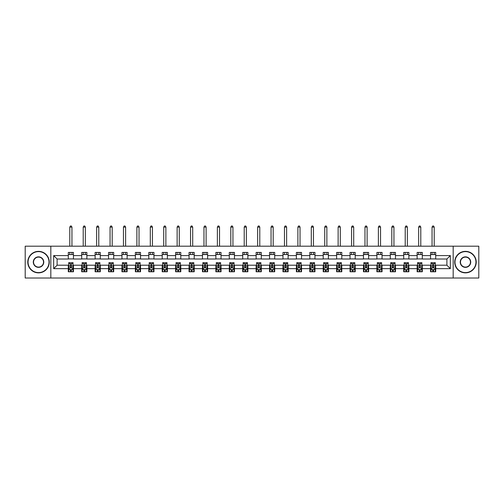 <?xml version="1.0" encoding="UTF-8"?>
<svg xmlns="http://www.w3.org/2000/svg" width="504" height="504" viewBox="0 0 504 504"><rect width="100%" height="100%" fill="white"/><g stroke="black" fill="none" stroke-linecap="round" stroke-linejoin="round"><path stroke-width="0.76" d="M453.172 278.019L478.8 278.019L478.8 246.191L453.172 246.191L453.172 278.019L50.828 278.019L50.828 246.191L25.2 246.191L25.2 278.019L50.828 278.019M453.172 246.191L50.828 246.191M435.708 255.572L435.708 252.428L430.548 252.428L430.548 255.572L422.295 255.572L422.295 252.428L417.136 252.428L417.136 255.572L408.876 255.572L408.876 252.428L403.717 252.428L403.717 255.572L395.457 255.572L395.457 252.428L390.298 252.428L390.298 255.572L382.045 255.572L382.045 252.428L376.885 252.428L376.885 255.572L368.626 255.572L368.626 252.428L363.466 252.428L363.466 255.572L355.207 255.572L355.207 252.428L350.047 252.428L350.047 255.572L341.794 255.572L341.794 252.428L336.628 252.428L336.628 255.572L328.375 255.572L328.375 252.428L323.215 252.428L323.215 255.572L314.956 255.572L314.956 252.428L309.796 252.428L309.796 255.572L301.537 255.572L301.537 252.428L296.377 252.428L296.377 255.572L288.124 255.572L288.124 252.428L282.964 252.428L282.964 255.572L274.705 255.572L274.705 252.428L269.546 252.428L269.546 255.572L261.286 255.572L261.286 252.428L256.127 252.428L256.127 255.572L247.874 255.572L247.874 252.428L242.714 252.428L242.714 255.572L234.454 255.572L234.454 252.428L229.295 252.428L229.295 255.572L221.036 255.572L221.036 252.428L215.876 252.428L215.876 255.572L207.623 255.572L207.623 252.428L202.463 252.428L202.463 255.572L194.204 255.572L194.204 252.428L189.044 252.428L189.044 255.572L180.785 255.572L180.785 252.428L175.625 252.428L175.625 255.572L167.372 255.572L167.372 252.428L162.206 252.428L162.206 255.572L153.953 255.572L153.953 252.428L148.793 252.428L148.793 255.572L140.534 255.572L140.534 252.428L135.374 252.428L135.374 255.572L127.115 255.572L127.115 252.428L121.955 252.428L121.955 255.572L113.702 255.572L113.702 252.428L108.543 252.428L108.543 255.572L100.283 255.572L100.283 252.428L95.124 252.428L95.124 255.572L86.864 255.572L86.864 252.428L81.705 252.428L81.705 255.572L73.452 255.572L73.452 252.428L68.292 252.428L68.292 255.572L53.67 255.572L53.67 268.645L57.11 265.205L68.292 265.205L68.292 271.782L73.452 271.782L73.452 265.205L81.705 265.205L81.705 271.782L86.864 271.782L86.864 265.205L95.124 265.205L95.124 271.782L100.283 271.782L100.283 265.205L108.543 265.205L108.543 271.782L113.702 271.782L113.702 265.205L121.955 265.205L121.955 271.782L127.115 271.782L127.115 265.205L135.374 265.205L135.374 271.782L140.534 271.782L140.534 265.205L148.793 265.205L148.793 271.782L153.953 271.782L153.953 265.205L162.206 265.205L162.206 271.782L167.372 271.782L167.372 265.205L175.625 265.205L175.625 271.782L180.785 271.782L180.785 265.205L189.044 265.205L189.044 271.782L194.204 271.782L194.204 265.205L202.463 265.205L202.463 271.782L207.623 271.782L207.623 265.205L215.876 265.205L215.876 271.782L221.036 271.782L221.036 265.205L229.295 265.205L229.295 271.782L234.454 271.782L234.454 265.205L242.714 265.205L242.714 271.782L247.874 271.782L247.874 265.205L256.127 265.205L256.127 271.782L261.286 271.782L261.286 265.205L269.546 265.205L269.546 271.782L274.705 271.782L274.705 265.205L282.964 265.205L282.964 271.782L288.124 271.782L288.124 265.205L296.377 265.205L296.377 271.782L301.537 271.782L301.537 265.205L309.796 265.205L309.796 271.782L314.956 271.782L314.956 265.205L323.215 265.205L323.215 271.782L328.375 271.782L328.375 265.205L336.628 265.205L336.628 271.782L341.794 271.782L341.794 265.205L350.047 265.205L350.047 271.782L355.207 271.782L355.207 265.205L363.466 265.205L363.466 271.782L368.626 271.782L368.626 265.205L376.885 265.205L376.885 271.782L382.045 271.782L382.045 265.205L390.298 265.205L390.298 271.782L395.457 271.782L395.457 265.205L403.717 265.205L403.717 271.782L408.876 271.782L408.876 265.205L417.136 265.205L417.136 271.782L422.295 271.782L422.295 265.205L430.548 265.205L430.548 271.782L435.708 271.782L435.708 265.205L446.891 265.205L446.891 259.012L435.708 259.012L435.708 255.572L450.33 255.572L450.33 268.645L435.708 268.645M430.548 268.645L422.295 268.645M417.136 268.645L408.876 268.645M403.717 268.645L395.457 268.645M390.298 268.645L382.045 268.645M376.885 268.645L368.626 268.645M363.466 268.645L355.207 268.645M350.047 268.645L341.794 268.645M336.628 268.645L328.375 268.645M323.215 268.645L314.956 268.645M309.796 268.645L301.537 268.645M296.377 268.645L288.124 268.645M282.964 268.645L274.705 268.645M269.546 268.645L261.286 268.645M256.127 268.645L247.874 268.645M242.714 268.645L234.454 268.645M229.295 268.645L221.036 268.645M215.876 268.645L207.623 268.645M202.463 268.645L194.204 268.645M189.044 268.645L180.785 268.645M175.625 268.645L167.372 268.645M162.206 268.645L153.953 268.645M148.793 268.645L140.534 268.645M135.374 268.645L127.115 268.645M121.955 268.645L113.702 268.645M108.543 268.645L100.283 268.645M95.124 268.645L86.864 268.645M81.705 268.645L73.452 268.645M68.292 268.645L53.67 268.645M430.548 255.572L430.548 259.012L422.295 259.012L422.295 255.572M417.136 255.572L417.136 259.012L408.876 259.012L408.876 255.572M403.717 255.572L403.717 259.012L395.457 259.012L395.457 255.572M390.298 255.572L390.298 259.012L382.045 259.012L382.045 255.572M376.885 255.572L376.885 259.012L368.626 259.012L368.626 255.572M363.466 255.572L363.466 259.012L355.207 259.012L355.207 255.572M350.047 255.572L350.047 259.012L341.794 259.012L341.794 255.572M336.628 255.572L336.628 259.012L328.375 259.012L328.375 255.572M323.215 255.572L323.215 259.012L314.956 259.012L314.956 255.572M309.796 255.572L309.796 259.012L301.537 259.012L301.537 255.572M296.377 255.572L296.377 259.012L288.124 259.012L288.124 255.572M282.964 255.572L282.964 259.012L274.705 259.012L274.705 255.572M269.546 255.572L269.546 259.012L261.286 259.012L261.286 255.572M256.127 255.572L256.127 259.012L247.874 259.012L247.874 255.572M242.714 255.572L242.714 259.012L234.454 259.012L234.454 255.572M229.295 255.572L229.295 259.012L221.036 259.012L221.036 255.572M215.876 255.572L215.876 259.012L207.623 259.012L207.623 255.572M202.463 255.572L202.463 259.012L194.204 259.012L194.204 255.572M189.044 255.572L189.044 259.012L180.785 259.012L180.785 255.572M175.625 255.572L175.625 259.012L167.372 259.012L167.372 255.572M162.206 255.572L162.206 259.012L153.953 259.012L153.953 255.572M148.793 255.572L148.793 259.012L140.534 259.012L140.534 255.572M135.374 255.572L135.374 259.012L127.115 259.012L127.115 255.572M121.955 255.572L121.955 259.012L113.702 259.012L113.702 255.572M108.543 255.572L108.543 259.012L100.283 259.012L100.283 255.572M95.124 255.572L95.124 259.012L86.864 259.012L86.864 255.572M81.705 255.572L81.705 259.012L73.452 259.012L73.452 255.572M68.292 255.572L68.292 259.012L57.11 259.012L53.67 255.572M57.11 259.012L57.11 265.205M450.33 268.645L446.891 265.205M446.891 259.012L450.33 255.572M68.292 254.583L73.452 254.583M68.292 258.924L73.452 258.924M68.292 265.287L68.72 265.287M70.352 265.287L71.385 265.287M73.017 265.287L73.452 265.287M68.292 269.634L68.72 269.634M70.352 269.634L71.385 269.634M73.017 269.634L73.452 269.634M81.705 265.287L82.139 265.287M83.771 265.287L84.804 265.287M86.436 265.287L86.864 265.287M81.705 269.634L82.139 269.634M83.771 269.634L84.804 269.634M86.436 269.634L86.864 269.634M81.705 254.583L86.864 254.583M81.705 258.924L86.864 258.924M95.124 265.287L95.552 265.287M97.19 265.287L98.217 265.287M99.855 265.287L100.283 265.287M95.124 269.634L95.552 269.634M97.19 269.634L98.217 269.634M99.855 269.634L100.283 269.634M95.124 254.583L100.283 254.583M95.124 258.924L100.283 258.924M108.543 265.287L108.971 265.287M110.603 265.287L111.636 265.287M113.274 265.287L113.702 265.287M108.543 269.634L108.971 269.634M110.603 269.634L111.636 269.634M113.274 269.634L113.702 269.634M108.543 254.583L113.702 254.583M108.543 258.924L113.702 258.924M121.955 265.287L122.39 265.287M124.022 265.287L125.055 265.287M126.687 265.287L127.115 265.287M121.955 269.634L122.39 269.634M124.022 269.634L125.055 269.634M126.687 269.634L127.115 269.634M121.955 254.583L127.115 254.583M121.955 258.924L127.115 258.924M135.374 265.287L135.803 265.287M137.441 265.287L138.474 265.287M140.106 265.287L140.534 265.287M135.374 269.634L135.803 269.634M137.441 269.634L138.474 269.634M140.106 269.634L140.534 269.634M135.374 254.583L140.534 254.583M135.374 258.924L140.534 258.924M148.793 265.287L149.222 265.287M150.853 265.287L151.887 265.287M153.525 265.287L153.953 265.287M148.793 269.634L149.222 269.634M150.853 269.634L151.887 269.634M153.525 269.634L153.953 269.634M148.793 254.583L153.953 254.583M148.793 258.924L153.953 258.924M162.206 265.287L162.641 265.287M164.273 265.287L165.306 265.287M166.937 265.287L167.372 265.287M162.206 269.634L162.641 269.634M164.273 269.634L165.306 269.634M166.937 269.634L167.372 269.634M162.206 254.583L167.372 254.583M162.206 258.924L167.372 258.924M175.625 265.287L176.053 265.287M177.692 265.287L178.725 265.287M180.356 265.287L180.785 265.287M175.625 269.634L176.053 269.634M177.692 269.634L178.725 269.634M180.356 269.634L180.785 269.634M175.625 254.583L180.785 254.583M175.625 258.924L180.785 258.924M189.044 265.287L189.472 265.287M191.104 265.287L192.137 265.287M193.775 265.287L194.204 265.287M189.044 269.634L189.472 269.634M191.104 269.634L192.137 269.634M193.775 269.634L194.204 269.634M189.044 254.583L194.204 254.583M189.044 258.924L194.204 258.924M202.463 265.287L202.892 265.287M204.523 265.287L205.556 265.287M207.188 265.287L207.623 265.287M202.463 269.634L202.892 269.634M204.523 269.634L205.556 269.634M207.188 269.634L207.623 269.634M202.463 254.583L207.623 254.583M202.463 258.924L207.623 258.924M215.876 265.287L216.304 265.287M217.942 265.287L218.975 265.287M220.607 265.287L221.036 265.287M215.876 269.634L216.304 269.634M217.942 269.634L218.975 269.634M220.607 269.634L221.036 269.634M215.876 254.583L221.036 254.583M215.876 258.924L221.036 258.924M229.295 265.287L229.723 265.287M231.361 265.287L232.388 265.287M234.026 265.287L234.454 265.287M229.295 269.634L229.723 269.634M231.361 269.634L232.388 269.634M234.026 269.634L234.454 269.634M229.295 254.583L234.454 254.583M229.295 258.924L234.454 258.924M242.714 265.287L243.142 265.287M244.774 265.287L245.807 265.287M247.439 265.287L247.874 265.287M242.714 269.634L243.142 269.634M244.774 269.634L245.807 269.634M247.439 269.634L247.874 269.634M242.714 254.583L247.874 254.583M242.714 258.924L247.874 258.924M256.127 265.287L256.561 265.287M258.193 265.287L259.226 265.287M260.858 265.287L261.286 265.287M256.127 269.634L256.561 269.634M258.193 269.634L259.226 269.634M260.858 269.634L261.286 269.634M256.127 254.583L261.286 254.583M256.127 258.924L261.286 258.924M269.546 265.287L269.974 265.287M271.612 265.287L272.639 265.287M274.277 265.287L274.705 265.287M269.546 269.634L269.974 269.634M271.612 269.634L272.639 269.634M274.277 269.634L274.705 269.634M269.546 254.583L274.705 254.583M269.546 258.924L274.705 258.924M282.964 265.287L283.393 265.287M285.025 265.287L286.058 265.287M287.696 265.287L288.124 265.287M282.964 269.634L283.393 269.634M285.025 269.634L286.058 269.634M287.696 269.634L288.124 269.634M282.964 254.583L288.124 254.583M282.964 258.924L288.124 258.924M296.377 265.287L296.812 265.287M298.444 265.287L299.477 265.287M301.108 265.287L301.537 265.287M296.377 269.634L296.812 269.634M298.444 269.634L299.477 269.634M301.108 269.634L301.537 269.634M296.377 254.583L301.537 254.583M296.377 258.924L301.537 258.924M309.796 265.287L310.225 265.287M311.863 265.287L312.896 265.287M314.527 265.287L314.956 265.287M309.796 269.634L310.225 269.634M311.863 269.634L312.896 269.634M314.527 269.634L314.956 269.634M309.796 254.583L314.956 254.583M309.796 258.924L314.956 258.924M323.215 265.287L323.644 265.287M325.275 265.287L326.309 265.287M327.946 265.287L328.375 265.287M323.215 269.634L323.644 269.634M325.275 269.634L326.309 269.634M327.946 269.634L328.375 269.634M323.215 254.583L328.375 254.583M323.215 258.924L328.375 258.924M336.628 265.287L337.063 265.287M338.694 265.287L339.728 265.287M341.359 265.287L341.794 265.287M336.628 269.634L337.063 269.634M338.694 269.634L339.728 269.634M341.359 269.634L341.794 269.634M336.628 254.583L341.794 254.583M336.628 258.924L341.794 258.924M350.047 265.287L350.475 265.287M352.113 265.287L353.146 265.287M354.778 265.287L355.207 265.287M350.047 269.634L350.475 269.634M352.113 269.634L353.146 269.634M354.778 269.634L355.207 269.634M350.047 254.583L355.207 254.583M350.047 258.924L355.207 258.924M363.466 265.287L363.894 265.287M365.526 265.287L366.559 265.287M368.197 265.287L368.626 265.287M363.466 269.634L363.894 269.634M365.526 269.634L366.559 269.634M368.197 269.634L368.626 269.634M363.466 254.583L368.626 254.583M363.466 258.924L368.626 258.924M376.885 265.287L377.313 265.287M378.945 265.287L379.978 265.287M381.61 265.287L382.045 265.287M376.885 269.634L377.313 269.634M378.945 269.634L379.978 269.634M381.61 269.634L382.045 269.634M376.885 254.583L382.045 254.583M376.885 258.924L382.045 258.924M390.298 265.287L390.726 265.287M392.364 265.287L393.397 265.287M395.029 265.287L395.457 265.287M390.298 269.634L390.726 269.634M392.364 269.634L393.397 269.634M395.029 269.634L395.457 269.634M390.298 254.583L395.457 254.583M390.298 258.924L395.457 258.924M403.717 265.287L404.145 265.287M405.783 265.287L406.81 265.287M408.448 265.287L408.876 265.287M403.717 269.634L404.145 269.634M405.783 269.634L406.81 269.634M408.448 269.634L408.876 269.634M403.717 254.583L408.876 254.583M403.717 258.924L408.876 258.924M417.136 265.287L417.564 265.287M419.196 265.287L420.229 265.287M421.861 265.287L422.295 265.287M417.136 269.634L417.564 269.634M419.196 269.634L420.229 269.634M421.861 269.634L422.295 269.634M417.136 254.583L422.295 254.583M417.136 258.924L422.295 258.924M430.548 265.287L430.983 265.287M432.615 265.287L433.648 265.287M435.28 265.287L435.708 265.287M430.548 269.634L430.983 269.634M432.615 269.634L433.648 269.634M435.28 269.634L435.708 269.634M430.548 254.583L435.708 254.583M430.548 258.924L435.708 258.924M70.352 270.661L71.385 270.661M68.72 263.699L70.352 263.699L70.352 262.622L68.72 262.622L68.72 267.87L69.577 269.59L72.16 269.59L73.017 267.87L73.017 262.622L71.385 262.622L71.385 263.699L73.017 263.699M73.017 267.87L73.017 271.782M68.72 267.87L68.72 271.782M71.385 269.59L71.385 271.782M70.352 271.782L70.352 269.59M70.352 263.699L70.352 267.221L71.385 267.221L71.385 263.699M71.946 254.583L71.946 252.428M71.946 246.191L71.946 227.102L69.791 227.102L69.791 246.191M69.791 254.583L69.791 252.428M69.791 227.102L70.44 225.981L71.297 225.981L71.946 227.102M38.531 251.616A10.496 10.496 0 0 0 28.041 262.105A10.496 10.496 0 0 0 38.531 272.601A10.496 10.496 0 0 0 49.027 262.105A10.496 10.496 0 0 0 38.531 251.616M38.531 272.859A10.748 10.748 0 0 1 27.783 262.105A10.748 10.748 0 0 1 38.531 251.357A10.748 10.748 0 0 1 49.285 262.105A10.748 10.748 0 0 1 38.531 272.859M38.531 256.857A5.248 5.248 0 0 1 43.779 262.105A5.248 5.248 0 0 1 38.531 267.353A5.248 5.248 0 0 1 33.283 262.105A5.248 5.248 0 0 1 38.531 256.857M38.531 267.095A4.99 4.99 0 0 0 43.52 262.105A4.99 4.99 0 0 0 38.531 257.116A4.99 4.99 0 0 0 33.541 262.105A4.99 4.99 0 0 0 38.531 267.095M465.469 251.616A10.496 10.496 0 0 0 454.973 262.105A10.496 10.496 0 0 0 465.469 272.601A10.496 10.496 0 0 0 475.959 262.105A10.496 10.496 0 0 0 465.469 251.616M465.469 272.859A10.748 10.748 0 0 1 454.715 262.105A10.748 10.748 0 0 1 465.469 251.357A10.748 10.748 0 0 1 476.217 262.105A10.748 10.748 0 0 1 465.469 272.859M465.469 256.857A5.248 5.248 0 0 1 470.717 262.105A5.248 5.248 0 0 1 465.469 267.353A5.248 5.248 0 0 1 460.221 262.105A5.248 5.248 0 0 1 465.469 256.857M465.469 267.095A4.99 4.99 0 0 0 470.459 262.105A4.99 4.99 0 0 0 465.469 257.116A4.99 4.99 0 0 0 460.48 262.105A4.99 4.99 0 0 0 465.469 267.095M83.771 270.661L84.804 270.661M82.139 263.699L83.771 263.699L83.771 262.622L82.139 262.622L82.139 267.87L82.996 269.59L85.579 269.59L86.436 267.87L86.436 262.622L84.804 262.622L84.804 263.699L86.436 263.699M86.436 267.87L86.436 271.782M82.139 267.87L82.139 271.782M84.804 269.59L84.804 271.782M83.771 271.782L83.771 269.59M83.771 263.699L83.771 267.221L84.804 267.221L84.804 263.699M85.359 254.583L85.359 252.428M85.359 246.191L85.359 227.102L83.21 227.102L83.21 246.191M83.21 254.583L83.21 252.428M83.21 227.102L83.859 225.981L84.716 225.981L85.359 227.102M97.19 270.661L98.217 270.661M95.552 263.699L97.19 263.699L97.19 262.622L95.552 262.622L95.552 267.87L96.415 269.59L98.992 269.59L99.855 267.87L99.855 262.622L98.217 262.622L98.217 263.699L99.855 263.699M99.855 267.87L99.855 271.782M95.552 267.87L95.552 271.782M98.217 269.59L98.217 271.782M97.19 271.782L97.19 269.59M97.19 263.699L97.19 267.221L98.217 267.221L98.217 263.699M98.778 254.583L98.778 252.428M98.778 246.191L98.778 227.102L96.629 227.102L96.629 246.191M96.629 254.583L96.629 252.428M96.629 227.102L97.272 225.981L98.135 225.981L98.778 227.102M110.603 270.661L111.636 270.661M108.971 263.699L110.603 263.699L110.603 262.622L108.971 262.622L108.971 267.87L109.828 269.59L112.411 269.59L113.274 267.87L113.274 262.622L111.636 262.622L111.636 263.699L113.274 263.699M113.274 267.87L113.274 271.782M108.971 267.87L108.971 271.782M111.636 269.59L111.636 271.782M110.603 271.782L110.603 269.59M110.603 263.699L110.603 267.221L111.636 267.221L111.636 263.699M112.197 254.583L112.197 252.428M112.197 246.191L112.197 227.102L110.048 227.102L110.048 246.191M110.048 254.583L110.048 252.428M110.048 227.102L110.691 225.981L111.548 225.981L112.197 227.102M124.022 270.661L125.055 270.661M122.39 263.699L124.022 263.699L124.022 262.622L122.39 262.622L122.39 267.87L123.247 269.59L125.83 269.59L126.687 267.87L126.687 262.622L125.055 262.622L125.055 263.699L126.687 263.699M126.687 267.87L126.687 271.782M122.39 267.87L122.39 271.782M125.055 269.59L125.055 271.782M124.022 271.782L124.022 269.59M124.022 263.699L124.022 267.221L125.055 267.221L125.055 263.699M125.616 254.583L125.616 252.428M125.616 246.191L125.616 227.102L123.461 227.102L123.461 246.191M123.461 254.583L123.461 252.428M123.461 227.102L124.11 225.981L124.967 225.981L125.616 227.102M137.441 270.661L138.474 270.661M135.803 263.699L137.441 263.699L137.441 262.622L135.803 262.622L135.803 267.87L136.666 269.59L139.243 269.59L140.106 267.87L140.106 262.622L138.474 262.622L138.474 263.699L140.106 263.699M140.106 267.87L140.106 271.782M135.803 267.87L135.803 271.782M138.474 269.59L138.474 271.782M137.441 271.782L137.441 269.59M137.441 263.699L137.441 267.221L138.474 267.221L138.474 263.699M139.028 254.583L139.028 252.428M139.028 246.191L139.028 227.102L136.88 227.102L136.88 246.191M136.88 254.583L136.88 252.428M136.88 227.102L137.523 225.981L138.386 225.981L139.028 227.102M150.853 270.661L151.887 270.661M149.222 263.699L150.853 263.699L150.853 262.622L149.222 262.622L149.222 267.87L150.085 269.59L152.662 269.59L153.525 267.87L153.525 262.622L151.887 262.622L151.887 263.699L153.525 263.699M153.525 267.87L153.525 271.782M149.222 267.87L149.222 271.782M151.887 269.59L151.887 271.782M150.853 271.782L150.853 269.59M150.853 263.699L150.853 267.221L151.887 267.221L151.887 263.699M152.447 254.583L152.447 252.428M152.447 246.191L152.447 227.102L150.299 227.102L150.299 246.191M150.299 254.583L150.299 252.428M150.299 227.102L150.942 225.981L151.805 225.981L152.447 227.102M164.273 270.661L165.306 270.661M162.641 263.699L164.273 263.699L164.273 262.622L162.641 262.622L162.641 267.87L163.498 269.59L166.081 269.59L166.937 267.87L166.937 262.622L165.306 262.622L165.306 263.699L166.937 263.699M166.937 267.87L166.937 271.782M162.641 267.87L162.641 271.782M165.306 269.59L165.306 271.782M164.273 271.782L164.273 269.59M164.273 263.699L164.273 267.221L165.306 267.221L165.306 263.699M165.866 254.583L165.866 252.428M165.866 246.191L165.866 227.102L163.712 227.102L163.712 246.191M163.712 254.583L163.712 252.428M163.712 227.102L164.361 225.981L165.218 225.981L165.866 227.102M177.692 270.661L178.725 270.661M176.053 263.699L177.692 263.699L177.692 262.622L176.053 262.622L176.053 267.87L176.917 269.59L179.493 269.59L180.356 267.87L180.356 262.622L178.725 262.622L178.725 263.699L180.356 263.699M180.356 267.87L180.356 271.782M176.053 267.87L176.053 271.782M178.725 269.59L178.725 271.782M177.692 271.782L177.692 269.59M177.692 263.699L177.692 267.221L178.725 267.221L178.725 263.699M179.279 254.583L179.279 252.428M179.279 246.191L179.279 227.102L177.131 227.102L177.131 246.191M177.131 254.583L177.131 252.428M177.131 227.102L177.773 225.981L178.637 225.981L179.279 227.102M191.104 270.661L192.137 270.661M189.472 263.699L191.104 263.699L191.104 262.622L189.472 262.622L189.472 267.87L190.336 269.59L192.912 269.59L193.775 267.87L193.775 262.622L192.137 262.622L192.137 263.699L193.775 263.699M193.775 267.87L193.775 271.782M189.472 267.87L189.472 271.782M192.137 269.59L192.137 271.782M191.104 271.782L191.104 269.59M191.104 263.699L191.104 267.221L192.137 267.221L192.137 263.699M192.698 254.583L192.698 252.428M192.698 246.191L192.698 227.102L190.55 227.102L190.55 246.191M190.55 254.583L190.55 252.428M190.55 227.102L191.192 225.981L192.056 225.981L192.698 227.102M204.523 270.661L205.556 270.661M202.892 263.699L204.523 263.699L204.523 262.622L202.892 262.622L202.892 267.87L203.748 269.59L206.331 269.59L207.188 267.87L207.188 262.622L205.556 262.622L205.556 263.699L207.188 263.699M207.188 267.87L207.188 271.782M202.892 267.87L202.892 271.782M205.556 269.59L205.556 271.782M204.523 271.782L204.523 269.59M204.523 263.699L204.523 267.221L205.556 267.221L205.556 263.699M206.117 254.583L206.117 252.428M206.117 246.191L206.117 227.102L203.963 227.102L203.963 246.191M203.963 254.583L203.963 252.428M203.963 227.102L204.611 225.981L205.468 225.981L206.117 227.102M217.942 270.661L218.975 270.661M216.304 263.699L217.942 263.699L217.942 262.622L216.304 262.622L216.304 267.87L217.167 269.59L219.75 269.59L220.607 267.87L220.607 262.622L218.975 262.622L218.975 263.699L220.607 263.699M220.607 267.87L220.607 271.782M216.304 267.87L216.304 271.782M218.975 269.59L218.975 271.782M217.942 271.782L217.942 269.59M217.942 263.699L217.942 267.221L218.975 267.221L218.975 263.699M219.53 254.583L219.53 252.428M219.53 246.191L219.53 227.102L217.382 227.102L217.382 246.191M217.382 254.583L217.382 252.428M217.382 227.102L218.03 225.981L218.887 225.981L219.53 227.102M231.361 270.661L232.388 270.661M229.723 263.699L231.361 263.699L231.361 262.622L229.723 262.622L229.723 267.87L230.586 269.59L233.163 269.59L234.026 267.87L234.026 262.622L232.388 262.622L232.388 263.699L234.026 263.699M234.026 267.87L234.026 271.782M229.723 267.87L229.723 271.782M232.388 269.59L232.388 271.782M231.361 271.782L231.361 269.59M231.361 263.699L231.361 267.221L232.388 267.221L232.388 263.699M232.949 254.583L232.949 252.428M232.949 246.191L232.949 227.102L230.801 227.102L230.801 246.191M230.801 254.583L230.801 252.428M230.801 227.102L231.443 225.981L232.306 225.981L232.949 227.102M244.774 270.661L245.807 270.661M243.142 263.699L244.774 263.699L244.774 262.622L243.142 262.622L243.142 267.87L243.999 269.59L246.582 269.59L247.439 267.87L247.439 262.622L245.807 262.622L245.807 263.699L247.439 263.699M247.439 267.87L247.439 271.782M243.142 267.87L243.142 271.782M245.807 269.59L245.807 271.782M244.774 271.782L244.774 269.59M244.774 263.699L244.774 267.221L245.807 267.221L245.807 263.699M246.368 254.583L246.368 252.428M246.368 246.191L246.368 227.102L244.219 227.102L244.219 246.191M244.219 254.583L244.219 252.428M244.219 227.102L244.862 225.981L245.719 225.981L246.368 227.102M258.193 270.661L259.226 270.661M256.561 263.699L258.193 263.699L258.193 262.622L256.561 262.622L256.561 267.87L257.418 269.59L260.001 269.59L260.858 267.87L260.858 262.622L259.226 262.622L259.226 263.699L260.858 263.699M260.858 267.87L260.858 271.782M256.561 267.87L256.561 271.782M259.226 269.59L259.226 271.782M258.193 271.782L258.193 269.59M258.193 263.699L258.193 267.221L259.226 267.221L259.226 263.699M259.781 254.583L259.781 252.428M259.781 246.191L259.781 227.102L257.632 227.102L257.632 246.191M257.632 254.583L257.632 252.428M257.632 227.102L258.281 225.981L259.138 225.981L259.781 227.102M271.612 270.661L272.639 270.661M269.974 263.699L271.612 263.699L271.612 262.622L269.974 262.622L269.974 267.87L270.837 269.59L273.414 269.59L274.277 267.87L274.277 262.622L272.639 262.622L272.639 263.699L274.277 263.699M274.277 267.87L274.277 271.782M269.974 267.87L269.974 271.782M272.639 269.59L272.639 271.782M271.612 271.782L271.612 269.59M271.612 263.699L271.612 267.221L272.639 267.221L272.639 263.699M273.2 254.583L273.2 252.428M273.2 246.191L273.2 227.102L271.051 227.102L271.051 246.191M271.051 254.583L271.051 252.428M271.051 227.102L271.694 225.981L272.557 225.981L273.2 227.102M285.025 270.661L286.058 270.661M283.393 263.699L285.025 263.699L285.025 262.622L283.393 262.622L283.393 267.87L284.25 269.59L286.833 269.59L287.696 267.87L287.696 262.622L286.058 262.622L286.058 263.699L287.696 263.699M287.696 267.87L287.696 271.782M283.393 267.87L283.393 271.782M286.058 269.59L286.058 271.782M285.025 271.782L285.025 269.59M285.025 263.699L285.025 267.221L286.058 267.221L286.058 263.699M286.618 254.583L286.618 252.428M286.618 246.191L286.618 227.102L284.47 227.102L284.47 246.191M284.47 254.583L284.47 252.428M284.47 227.102L285.113 225.981L285.97 225.981L286.618 227.102M298.444 270.661L299.477 270.661M296.812 263.699L298.444 263.699L298.444 262.622L296.812 262.622L296.812 267.87L297.669 269.59L300.252 269.59L301.108 267.87L301.108 262.622L299.477 262.622L299.477 263.699L301.108 263.699M301.108 267.87L301.108 271.782M296.812 267.87L296.812 271.782M299.477 269.59L299.477 271.782M298.444 271.782L298.444 269.59M298.444 263.699L298.444 267.221L299.477 267.221L299.477 263.699M300.038 254.583L300.038 252.428M300.038 246.191L300.038 227.102L297.883 227.102L297.883 246.191M297.883 254.583L297.883 252.428M297.883 227.102L298.532 225.981L299.389 225.981L300.038 227.102M311.863 270.661L312.896 270.661M310.225 263.699L311.863 263.699L311.863 262.622L310.225 262.622L310.225 267.87L311.088 269.59L313.664 269.59L314.527 267.87L314.527 262.622L312.896 262.622L312.896 263.699L314.527 263.699M314.527 267.87L314.527 271.782M310.225 267.87L310.225 271.782M312.896 269.59L312.896 271.782M311.863 271.782L311.863 269.59M311.863 263.699L311.863 267.221L312.896 267.221L312.896 263.699M313.45 254.583L313.45 252.428M313.45 246.191L313.45 227.102L311.302 227.102L311.302 246.191M311.302 254.583L311.302 252.428M311.302 227.102L311.945 225.981L312.808 225.981L313.45 227.102M325.275 270.661L326.309 270.661M323.644 263.699L325.275 263.699L325.275 262.622L323.644 262.622L323.644 267.87L324.507 269.59L327.083 269.59L327.946 267.87L327.946 262.622L326.309 262.622L326.309 263.699L327.946 263.699M327.946 267.87L327.946 271.782M323.644 267.87L323.644 271.782M326.309 269.59L326.309 271.782M325.275 271.782L325.275 269.59M325.275 263.699L325.275 267.221L326.309 267.221L326.309 263.699M326.869 254.583L326.869 252.428M326.869 246.191L326.869 227.102L324.721 227.102L324.721 246.191M324.721 254.583L324.721 252.428M324.721 227.102L325.364 225.981L326.227 225.981L326.869 227.102M338.694 270.661L339.728 270.661M337.063 263.699L338.694 263.699L338.694 262.622L337.063 262.622L337.063 267.87L337.919 269.59L340.502 269.59L341.359 267.87L341.359 262.622L339.728 262.622L339.728 263.699L341.359 263.699M341.359 267.87L341.359 271.782M337.063 267.87L337.063 271.782M339.728 269.59L339.728 271.782M338.694 271.782L338.694 269.59M338.694 263.699L338.694 267.221L339.728 267.221L339.728 263.699M340.288 254.583L340.288 252.428M340.288 246.191L340.288 227.102L338.134 227.102L338.134 246.191M338.134 254.583L338.134 252.428M338.134 227.102L338.783 225.981L339.639 225.981L340.288 227.102M352.113 270.661L353.146 270.661M350.475 263.699L352.113 263.699L352.113 262.622L350.475 262.622L350.475 267.87L351.338 269.59L353.915 269.59L354.778 267.87L354.778 262.622L353.146 262.622L353.146 263.699L354.778 263.699M354.778 267.87L354.778 271.782M350.475 267.87L350.475 271.782M353.146 269.59L353.146 271.782M352.113 271.782L352.113 269.59M352.113 263.699L352.113 267.221L353.146 267.221L353.146 263.699M353.701 254.583L353.701 252.428M353.701 246.191L353.701 227.102L351.553 227.102L351.553 246.191M351.553 254.583L351.553 252.428M351.553 227.102L352.195 225.981L353.058 225.981L353.701 227.102M365.526 270.661L366.559 270.661M363.894 263.699L365.526 263.699L365.526 262.622L363.894 262.622L363.894 267.87L364.757 269.59L367.334 269.59L368.197 267.87L368.197 262.622L366.559 262.622L366.559 263.699L368.197 263.699M368.197 267.87L368.197 271.782M363.894 267.87L363.894 271.782M366.559 269.59L366.559 271.782M365.526 271.782L365.526 269.59M365.526 263.699L365.526 267.221L366.559 267.221L366.559 263.699M367.12 254.583L367.12 252.428M367.12 246.191L367.12 227.102L364.972 227.102L364.972 246.191M364.972 254.583L364.972 252.428M364.972 227.102L365.614 225.981L366.477 225.981L367.12 227.102M378.945 270.661L379.978 270.661M377.313 263.699L378.945 263.699L378.945 262.622L377.313 262.622L377.313 267.87L378.17 269.59L380.753 269.59L381.61 267.87L381.61 262.622L379.978 262.622L379.978 263.699L381.61 263.699M381.61 267.87L381.61 271.782M377.313 267.87L377.313 271.782M379.978 269.59L379.978 271.782M378.945 271.782L378.945 269.59M378.945 263.699L378.945 267.221L379.978 267.221L379.978 263.699M380.539 254.583L380.539 252.428M380.539 246.191L380.539 227.102L378.384 227.102L378.384 246.191M378.384 254.583L378.384 252.428M378.384 227.102L379.033 225.981L379.89 225.981L380.539 227.102M392.364 270.661L393.397 270.661M390.726 263.699L392.364 263.699L392.364 262.622L390.726 262.622L390.726 267.87L391.589 269.59L394.172 269.59L395.029 267.87L395.029 262.622L393.397 262.622L393.397 263.699L395.029 263.699M395.029 267.87L395.029 271.782M390.726 267.87L390.726 271.782M393.397 269.59L393.397 271.782M392.364 271.782L392.364 269.59M392.364 263.699L392.364 267.221L393.397 267.221L393.397 263.699M393.952 254.583L393.952 252.428M393.952 246.191L393.952 227.102L391.803 227.102L391.803 246.191M391.803 254.583L391.803 252.428M391.803 227.102L392.452 225.981L393.309 225.981L393.952 227.102M405.783 270.661L406.81 270.661M404.145 263.699L405.783 263.699L405.783 262.622L404.145 262.622L404.145 267.87L405.008 269.59L407.585 269.59L408.448 267.87L408.448 262.622L406.81 262.622L406.81 263.699L408.448 263.699M408.448 267.87L408.448 271.782M404.145 267.87L404.145 271.782M406.81 269.59L406.81 271.782M405.783 271.782L405.783 269.59M405.783 263.699L405.783 267.221L406.81 267.221L406.81 263.699M407.371 254.583L407.371 252.428M407.371 246.191L407.371 227.102L405.222 227.102L405.222 246.191M405.222 254.583L405.222 252.428M405.222 227.102L405.865 225.981L406.728 225.981L407.371 227.102M419.196 270.661L420.229 270.661M417.564 263.699L419.196 263.699L419.196 262.622L417.564 262.622L417.564 267.87L418.421 269.59L421.004 269.59L421.861 267.87L421.861 262.622L420.229 262.622L420.229 263.699L421.861 263.699M421.861 267.87L421.861 271.782M417.564 267.87L417.564 271.782M420.229 269.59L420.229 271.782M419.196 271.782L419.196 269.59M419.196 263.699L419.196 267.221L420.229 267.221L420.229 263.699M420.79 254.583L420.79 252.428M420.79 246.191L420.79 227.102L418.641 227.102L418.641 246.191M418.641 254.583L418.641 252.428M418.641 227.102L419.284 225.981L420.141 225.981L420.79 227.102M432.615 270.661L433.648 270.661M430.983 263.699L432.615 263.699L432.615 262.622L430.983 262.622L430.983 267.87L431.84 269.59L434.423 269.59L435.28 267.87L435.28 262.622L433.648 262.622L433.648 263.699L435.28 263.699M435.28 267.87L435.28 271.782M430.983 267.87L430.983 271.782M433.648 269.59L433.648 271.782M432.615 271.782L432.615 269.59M432.615 263.699L432.615 267.221L433.648 267.221L433.648 263.699M434.209 254.583L434.209 252.428M434.209 246.191L434.209 227.102L432.054 227.102L432.054 246.191M432.054 254.583L432.054 252.428M432.054 227.102L432.703 225.981L433.56 225.981L434.209 227.102M68.739 267.914L72.998 267.914M73.017 269.483L72.211 269.483M69.527 269.483L68.72 269.483M71.385 266.005L73.017 266.005M68.72 266.005L70.352 266.005M70.352 270.119L71.385 270.119M82.158 267.914L86.417 267.914M86.436 269.483L85.63 269.483M82.946 269.483L82.139 269.483M84.804 266.005L86.436 266.005M82.139 266.005L83.771 266.005M83.771 270.119L84.804 270.119M95.577 267.914L99.83 267.914M99.855 269.483L99.049 269.483M96.365 269.483L95.552 269.483M98.217 266.005L99.855 266.005M95.552 266.005L97.19 266.005M97.19 270.119L98.217 270.119M108.99 267.914L113.249 267.914M113.274 269.483L112.461 269.483M109.778 269.483L108.971 269.483M111.636 266.005L113.274 266.005M108.971 266.005L110.603 266.005M110.603 270.119L111.636 270.119M122.409 267.914L126.668 267.914M126.687 269.483L125.88 269.483M123.197 269.483L122.39 269.483M125.055 266.005L126.687 266.005M122.39 266.005L124.022 266.005M124.022 270.119L125.055 270.119M135.828 267.914L140.081 267.914M140.106 269.483L139.299 269.483M136.615 269.483L135.803 269.483M138.474 266.005L140.106 266.005M135.803 266.005L137.441 266.005M137.441 270.119L138.474 270.119M149.241 267.914L153.5 267.914M153.525 269.483L152.712 269.483M150.028 269.483L149.222 269.483M151.887 266.005L153.525 266.005M149.222 266.005L150.853 266.005M150.853 270.119L151.887 270.119M162.66 267.914L166.918 267.914M166.937 269.483L166.131 269.483M163.447 269.483L162.641 269.483M165.306 266.005L166.937 266.005M162.641 266.005L164.273 266.005M164.273 270.119L165.306 270.119M176.079 267.914L180.338 267.914M180.356 269.483L179.55 269.483M176.866 269.483L176.053 269.483M178.725 266.005L180.356 266.005M176.053 266.005L177.692 266.005M177.692 270.119L178.725 270.119M189.491 267.914L193.75 267.914M193.775 269.483L192.963 269.483M190.279 269.483L189.472 269.483M192.137 266.005L193.775 266.005M189.472 266.005L191.104 266.005M191.104 270.119L192.137 270.119M202.91 267.914L207.169 267.914M207.188 269.483L206.382 269.483M203.698 269.483L202.892 269.483M205.556 266.005L207.188 266.005M202.892 266.005L204.523 266.005M204.523 270.119L205.556 270.119M216.329 267.914L220.588 267.914M220.607 269.483L219.801 269.483M217.117 269.483L216.304 269.483M218.975 266.005L220.607 266.005M216.304 266.005L217.942 266.005M217.942 270.119L218.975 270.119M229.748 267.914L234.001 267.914M234.026 269.483L233.213 269.483M230.53 269.483L229.723 269.483M232.388 266.005L234.026 266.005M229.723 266.005L231.361 266.005M231.361 270.119L232.388 270.119M243.161 267.914L247.42 267.914M247.439 269.483L246.632 269.483M243.949 269.483L243.142 269.483M245.807 266.005L247.439 266.005M243.142 266.005L244.774 266.005M244.774 270.119L245.807 270.119M256.58 267.914L260.839 267.914M260.858 269.483L260.051 269.483M257.368 269.483L256.561 269.483M259.226 266.005L260.858 266.005M256.561 266.005L258.193 266.005M258.193 270.119L259.226 270.119M269.999 267.914L274.252 267.914M274.277 269.483L273.47 269.483M270.787 269.483L269.974 269.483M272.639 266.005L274.277 266.005M269.974 266.005L271.612 266.005M271.612 270.119L272.639 270.119M283.412 267.914L287.671 267.914M287.696 269.483L286.883 269.483M284.199 269.483L283.393 269.483M286.058 266.005L287.696 266.005M283.393 266.005L285.025 266.005M285.025 270.119L286.058 270.119M296.831 267.914L301.09 267.914M301.108 269.483L300.302 269.483M297.618 269.483L296.812 269.483M299.477 266.005L301.108 266.005M296.812 266.005L298.444 266.005M298.444 270.119L299.477 270.119M310.25 267.914L314.509 267.914M314.527 269.483L313.721 269.483M311.037 269.483L310.225 269.483M312.896 266.005L314.527 266.005M310.225 266.005L311.863 266.005M311.863 270.119L312.896 270.119M323.663 267.914L327.921 267.914M327.946 269.483L327.134 269.483M324.45 269.483L323.644 269.483M326.309 266.005L327.946 266.005M323.644 266.005L325.275 266.005M325.275 270.119L326.309 270.119M337.081 267.914L341.34 267.914M341.359 269.483L340.553 269.483M337.869 269.483L337.063 269.483M339.728 266.005L341.359 266.005M337.063 266.005L338.694 266.005M338.694 270.119L339.728 270.119M350.501 267.914L354.759 267.914M354.778 269.483L353.972 269.483M351.288 269.483L350.475 269.483M353.146 266.005L354.778 266.005M350.475 266.005L352.113 266.005M352.113 270.119L353.146 270.119M363.919 267.914L368.172 267.914M368.197 269.483L367.385 269.483M364.701 269.483L363.894 269.483M366.559 266.005L368.197 266.005M363.894 266.005L365.526 266.005M365.526 270.119L366.559 270.119M377.332 267.914L381.591 267.914M381.61 269.483L380.804 269.483M378.12 269.483L377.313 269.483M379.978 266.005L381.61 266.005M377.313 266.005L378.945 266.005M378.945 270.119L379.978 270.119M390.751 267.914L395.01 267.914M395.029 269.483L394.223 269.483M391.539 269.483L390.726 269.483M393.397 266.005L395.029 266.005M390.726 266.005L392.364 266.005M392.364 270.119L393.397 270.119M404.17 267.914L408.423 267.914M408.448 269.483L407.635 269.483M404.951 269.483L404.145 269.483M406.81 266.005L408.448 266.005M404.145 266.005L405.783 266.005M405.783 270.119L406.81 270.119M417.583 267.914L421.842 267.914M421.861 269.483L421.054 269.483M418.37 269.483L417.564 269.483M420.229 266.005L421.861 266.005M417.564 266.005L419.196 266.005M419.196 270.119L420.229 270.119M431.002 267.914L435.261 267.914M435.28 269.483L434.473 269.483M431.789 269.483L430.983 269.483M433.648 266.005L435.28 266.005M430.983 266.005L432.615 266.005M432.615 270.119L433.648 270.119"/></g></svg>
